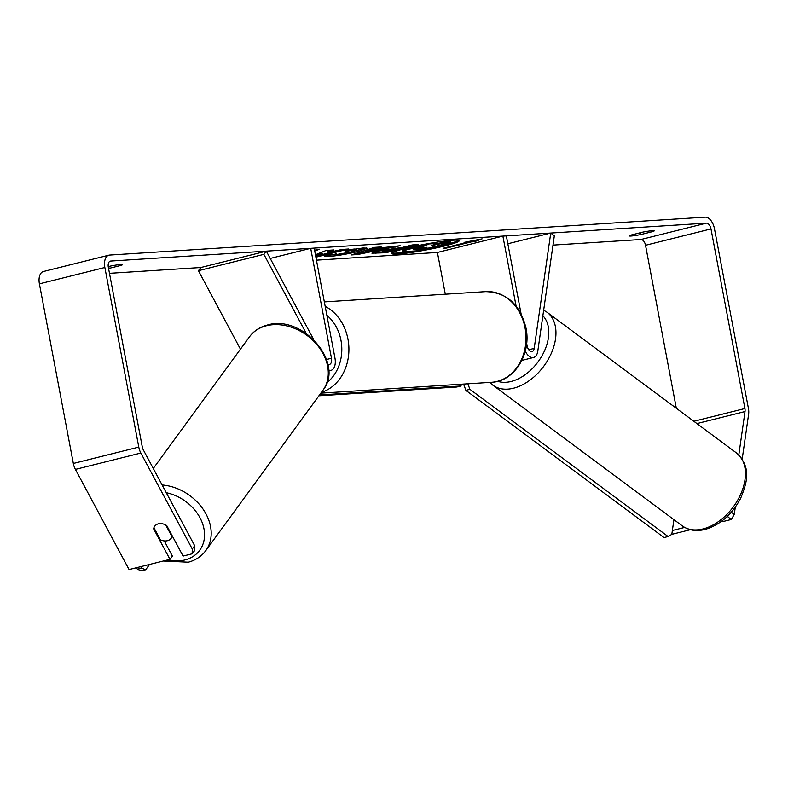 <?xml version="1.0" encoding="UTF-8"?>
<svg xmlns="http://www.w3.org/2000/svg" width="788" height="788" viewBox="0 0 788 788"><rect width="100%" height="100%" fill="white"/><g stroke="black" fill="none" stroke-linecap="round" stroke-linejoin="round"><path stroke-width="1.18" d="M526.64 343.263L527.123 345.814A6.127 3.447 -104 0 0 532.097 351.537A6.127 3.447 -104 0 0 534.195 348.404L550.733 233.051L554.319 235.858L537.78 351.212A12.253 6.905 -104 0 1 533.584 357.476A12.253 6.905 -104 0 1 525.261 351.093M445.309 294.2L437.419 252.456L316.461 260.158M521.045 313.644L506.349 235.878L502.872 236.095L437.419 252.456M516.081 306.01L502.872 236.095M550.733 233.051L507.846 243.768M328.635 370.281A12.253 6.905 76 0 0 330.96 370.38A12.253 6.905 76 0 0 334.949 358.048L314.176 248.112L310.699 248.328L270.225 258.444M327.838 364.194A6.127 3.447 76 0 0 329.473 364.43A6.127 3.447 76 0 0 331.472 358.274L310.699 248.328M306.236 333.413L263.872 254.347L266.314 251.155L313.654 339.5M263.872 254.347L198.418 270.698L240.458 349.173M266.314 251.155L200.871 267.516L198.418 270.698M165.726 524.985L172.011 536.726A10.205 7.86 36.2 0 1 171.203 538.243A10.205 7.86 36.2 0 1 167.499 540.686A10.205 7.86 36.2 0 1 160.397 539.81L153.916 527.704A10.205 7.86 36.2 0 1 154.724 526.197M172.011 536.726L172.414 536.185M397.792 254.022A34.426 2.925 169.3 0 0 435.922 247.984A34.426 2.925 169.3 0 0 459.217 240.734A34.426 2.925 169.3 0 0 452.982 240.232A34.426 2.925 169.3 0 0 414.852 246.28A34.426 2.925 169.3 0 0 391.547 253.519A34.426 2.925 169.3 0 0 397.792 254.022M391.971 252.918A34.426 2.925 169.3 0 0 397.605 253.027A34.426 2.925 169.3 0 0 414.232 250.998M422.535 249.589A34.426 2.925 169.3 0 0 458.606 240.33M631.07 236.016A10.205 0.867 -10.7 0 1 629.218 235.868A10.205 0.867 -10.7 0 1 630.459 235.198L642.506 232.184A10.205 0.867 -10.7 0 1 654.188 230.854A10.205 0.867 -10.7 0 1 652.957 231.524L640.91 234.528A10.205 0.867 -10.7 0 1 631.07 236.016M315.889 257.184L348.552 249.018L342.12 249.432L327.611 252.613L333.925 249.944L326.193 250.436L315.436 254.741M315.584 255.558L322.676 254.288L315.673 256.031M377.097 248.279L400.176 245.728L357.594 254.544L351.428 254.938L374.359 247.373L381.215 246.939L377.097 248.279L377.176 247.196M676.331 408.282L645.53 245.285A6.127 3.447 76 0 0 640.91 239.513L552.989 245.107M200.871 267.516L109.483 273.328M738.799 454.952L745.015 411.553A6.127 3.447 76 0 0 744.916 408.529L710.983 228.924A6.127 3.447 76 0 0 706.363 223.152L110.684 261.055A6.127 3.447 76 0 0 110.33 261.114A6.127 3.447 76 0 0 108.33 267.28L142.273 446.875A6.127 3.447 76 0 0 143.308 449.849L194.705 545.779L194.606 550.605L192.164 553.797L183.072 556.072L166.731 525.576A10.205 7.703 37.5 0 0 154.812 526.079M108.567 268.481A10.205 0.867 169.3 0 0 109.099 268.373L121.135 265.369A10.205 0.867 169.3 0 0 122.376 264.699A10.205 0.867 169.3 0 0 110.684 266.029L108.232 266.649M314.57 250.17L319.544 249.205L314.727 251.027M471.096 241.936L474.573 241.709L482.108 238.853L464.132 242.379L467.609 242.152L443.063 248.289L446.55 248.062L471.096 241.936L470.929 241.039M377.777 251.116L402.826 247.304L412.173 244.969L418.615 244.556L385.884 252.741L371.897 253.175L377.777 251.116M336.033 253.775L337.274 254.416L351.566 251.874C356.708 250.545 357.782 249.934 354.767 250.042L345.548 251.372L345.568 250.466L363.238 247.964L367.178 248.259L358.195 251.451C347.193 254.1 337.441 255.775 328.941 256.484L324.755 256.228L325.907 255.401L335.402 254.268L335.205 253.273M354.58 249.038L356.284 249.175L356.481 250.17L354.767 250.042L354.58 249.038L352.817 249.195M742.178 459.158L748.6 414.36A12.253 6.905 76 0 0 748.403 408.302L714.46 228.707A12.253 6.905 76 0 0 705.23 217.153L109.552 255.066A12.253 6.905 76 0 0 108.852 255.174A12.253 6.905 76 0 0 104.853 267.496L138.786 447.101A12.253 6.905 76 0 0 140.855 453.041L192.252 548.97L194.705 545.779M164.268 540.913L172.424 556.151L169.981 559.342L153.64 528.846A10.205 7.703 37.5 0 1 153.926 527.724M192.164 553.797L192.252 548.97M108.852 255.174L43.399 271.525A12.253 6.905 76 0 0 39.4 283.857L73.333 463.462A12.253 6.905 76 0 0 75.402 469.402L129.074 569.566L169.981 559.342M684.664 527.428L672.361 530.511M690.386 529.703L671.809 534.343M731.333 512.2L734.249 514.485L735.293 507.196M734.249 514.485L731.254 519.489L727.669 516.682L726.802 516.898M727.669 516.682L728.565 515.185M731.254 519.489L722.163 521.764L721.562 521.292M652.957 231.524L652.789 230.677M640.91 234.528L640.555 232.677M154.162 528.167L153.64 528.846M121.135 265.369L120.978 264.522M109.099 268.373L108.744 266.521M408.371 249.284L423.323 246.437L429.204 243.935L436.651 243.462L431.41 245.649L444.166 242.98L450.618 242.576L417.827 250.771L406.815 251.471C403.358 251.677 402.018 251.539 402.796 251.067L408.371 249.284L408.282 248.259L423.136 245.442L426.771 243.896M402.609 250.062L402.609 251.303L402.609 250.062L408.184 248.289M434.533 244.349L443.979 241.985L450.431 241.571L450.618 242.576M443.979 241.985L444.166 242.98M434.06 244.546L434.237 245.462M434.149 242.606L436.463 242.458L436.651 243.462M423.136 245.442L423.323 246.437M468.771 241.463L467.54 241.778M446.432 247.452L446.55 248.062M471.785 240.882L476.267 239.995M474.386 240.714L474.573 241.709M377.097 249.589L371.926 249.914L365.248 252.061L377.097 249.589L376.91 248.594L371.739 248.919L371.926 249.914M371.739 248.919L365.061 251.067L365.248 252.061M385.381 247.757L377.078 249.471M365.228 251.924L357.407 253.549L357.594 254.544M357.407 253.549L355.23 253.687M384.642 250.594C381.875 251.303 381.688 251.579 384.051 251.431L395.724 249.077L384.642 250.594L384.455 249.619C381.688 250.298 381.49 250.584 383.864 250.436M382.229 250.367L382.416 251.372L384.051 251.431M392.286 248.289L395.537 248.082L395.724 249.077M412.991 244.92L385.696 251.736L385.884 252.741M385.696 251.736L373.108 252.456M327.611 252.613L327.424 251.618L330.921 250.141M315.702 256.179L342.938 249.372M317.377 254.209L322.479 253.293L322.676 254.288M366.203 247.924L349.517 252.367M339.214 254.229L325.602 255.548M415.512 248.713L415.414 248.732C412.922 249.372 412.784 249.619 415.02 249.481L419.246 249.215L427.116 247.245L415.512 248.713M415.414 248.732C412.922 249.372 412.784 249.619 415.02 249.481L414.902 248.86M417.138 248.338L421.265 247.659M419.058 248.21L419.246 249.215M318.913 395.793L456.794 387.016L460.891 385.992L319.495 394.995M460.891 385.992L461.561 384.199M140.717 566.661L141.515 568.138L137.358 569.241L141.554 570.847L145.701 569.744L149.572 564.444M136.541 567.705L137.358 569.241M145.701 569.744L141.515 568.138M673.917 519.666L671.809 534.392L668.066 536.5L469.894 389.302L465.895 390.385L463.571 384.071M668.066 536.5L664.067 537.593L465.895 390.385M467.875 383.805L469.894 389.302M534.195 348.404L528.768 349.754M331.472 358.274L326.547 359.495M166.268 492.707A40.326 31.067 36.2 0 1 203.274 525.872A40.326 31.067 36.2 0 1 185.111 559.894A40.326 31.067 36.2 0 1 167.342 560.002M322.883 390.356C345.331 362.726 301.912 313.782 266.974 325.158C259.636 327.138 253.825 330.999 249.53 336.752A45.428 34.997 36.2 0 1 266.009 325.858A45.428 34.997 36.2 0 1 316.155 343.765A45.428 34.997 36.2 0 1 322.883 390.356L205.786 550.615A45.428 34.997 -143.8 0 0 203.55 509.866A45.428 34.997 -143.8 0 0 162.131 484.984M706.363 223.152L640.91 239.513M110.684 261.055L109.995 261.232M140.855 453.041L75.402 469.402M710.983 228.924L645.53 245.285M744.916 408.529L693.844 421.294M745.015 411.553L696.917 423.58M104.853 267.496L39.4 283.857M138.786 447.101L73.333 463.462M408.282 248.259L408.47 249.264M392.483 248.279L392.67 249.274M384.544 249.599L384.731 250.574M375.748 252.377L375.935 253.372M358.107 250.426L358.294 251.431M358.008 250.456L358.195 251.451M328.754 255.489L328.941 256.484M491.515 382.298A45.428 37.331 -93.6 0 0 525.044 327.857A45.428 37.331 -93.6 0 0 485.753 291.629C506.714 292.338 520.119 304.444 525.97 327.936C531.545 353.615 514.554 381.53 491.515 382.298L320.834 393.163M325.188 306.394A45.428 37.331 86.4 0 1 347.961 339.135A45.428 37.331 86.4 0 1 321.474 392.286M326.941 382.584A40.326 33.135 -93.6 0 0 340.968 340.337A40.326 33.135 -93.6 0 0 326.882 315.308M703.743 528.768A45.428 29.629 -53.4 0 0 740.956 493.652A45.428 29.629 -53.4 0 0 736.475 452.962C751.516 467.195 747.349 481.97 740.602 498.4C732.17 514.269 720.547 524.562 705.723 529.27C696.671 531.673 688.87 530.541 682.3 525.891A45.428 29.629 -53.4 0 0 703.743 528.768M543.661 310.167L547 312.215A45.428 29.629 126.6 0 1 551.482 352.906A45.428 29.629 126.6 0 1 514.269 388.021A45.428 29.629 126.6 0 1 492.825 385.145L682.3 525.891M497.681 381.303A40.326 26.299 -53.4 0 0 511.796 381.293A40.326 26.299 -53.4 0 0 544.006 351.931A40.326 26.299 -53.4 0 0 542.863 315.761M533.584 357.476L521.853 360.411M330.96 370.38L328.655 370.951M163.283 561.017L188.342 562.199C195.68 560.229 201.492 556.358 205.786 550.615M249.53 336.752L153.286 468.466M172.542 536.421L171.203 538.243M324.341 301.902L485.753 291.629M547 312.215L736.475 452.962M489.762 382.407L492.825 385.145"/></g></svg>

